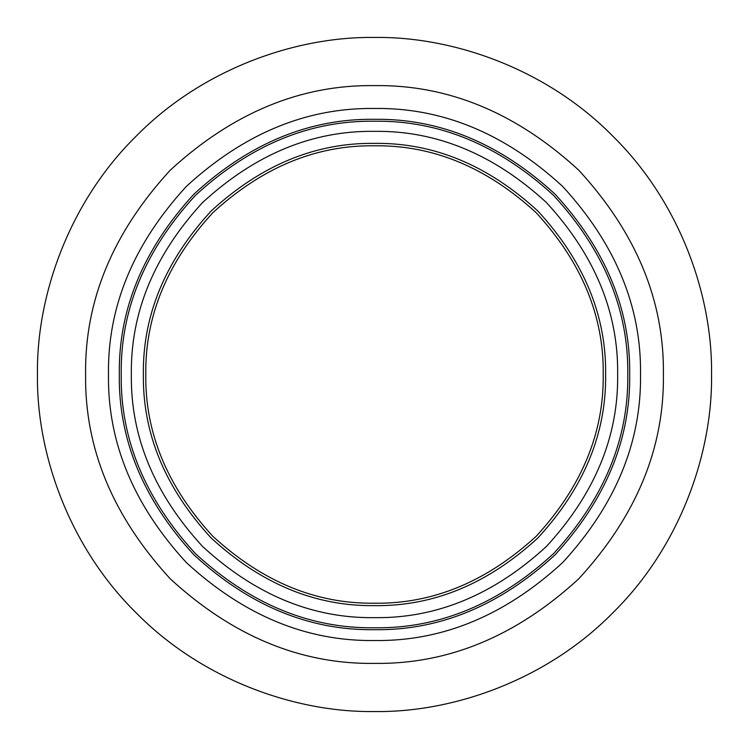 <?xml version="1.0" encoding="UTF-8"?>
<svg xmlns="http://www.w3.org/2000/svg" width="749" height="749" viewBox="0 0 749 749"><rect width="100%" height="100%" fill="white"/><g stroke="black" fill="none" stroke-linecap="round" stroke-linejoin="round"><path stroke-width="1.12" d="M374.5 603.217C316.125 603.994 262.225 581.664 212.772 536.228C167.336 486.775 145.006 432.875 145.783 374.5C145.006 316.125 167.336 262.225 212.772 212.772C262.225 167.336 316.125 145.006 374.5 145.783C432.875 145.006 486.775 167.336 536.228 212.772C581.664 262.225 603.994 316.125 603.217 374.5C603.994 432.875 581.664 486.775 536.228 536.228C486.775 581.664 432.875 603.994 374.5 603.217M374.5 663.399C300.77 664.391 232.677 636.182 170.22 578.78C112.818 516.323 84.609 448.23 85.601 374.5C84.609 300.77 112.818 232.677 170.22 170.22C232.677 112.818 300.77 84.609 374.5 85.601C448.23 84.609 516.323 112.818 578.78 170.22C636.182 232.677 664.391 300.77 663.399 374.5C664.391 448.23 636.182 516.323 578.78 578.78C516.323 636.182 448.23 664.391 374.5 663.399M374.5 711.55C295.462 712.636 202.052 679.867 136.168 612.832C69.133 546.948 36.364 453.538 37.45 374.5C36.364 295.462 69.133 202.052 136.168 136.168C202.052 69.133 295.462 36.364 374.5 37.45C453.538 36.364 546.948 69.133 612.832 136.168C679.867 202.052 712.636 295.462 711.55 374.5C712.636 453.538 679.867 546.948 612.832 612.832C546.948 679.867 453.538 712.636 374.5 711.55M374.5 119.306C439.635 118.426 499.78 143.349 554.953 194.047C605.651 249.22 630.574 309.365 629.694 374.5C630.574 439.635 605.651 499.78 554.953 554.953C499.78 605.651 439.635 630.574 374.5 629.694C309.365 630.574 249.22 605.651 194.047 554.953C143.349 499.78 118.426 439.635 119.306 374.5C118.426 309.365 143.349 249.22 194.047 194.047C249.22 143.349 309.365 118.426 374.5 119.306M374.5 627.784C309.861 628.645 250.157 603.919 195.405 553.595C145.081 498.843 120.355 439.139 121.216 374.5C120.355 309.861 145.081 250.157 195.405 195.405C250.157 145.081 309.861 120.355 374.5 121.216C439.139 120.355 498.843 145.081 553.595 195.405C603.919 250.157 628.645 309.861 627.784 374.5C628.645 439.139 603.919 498.843 553.595 553.595C498.843 603.919 439.139 628.645 374.5 627.784M374.5 617.653C436.555 618.487 493.872 594.753 546.442 546.442C594.753 493.872 618.487 436.555 617.653 374.5C618.487 312.445 594.753 255.128 546.442 202.558C493.872 154.247 436.555 130.513 374.5 131.347C312.445 130.513 255.128 154.247 202.558 202.558C154.247 255.128 130.513 312.445 131.347 374.5C130.513 436.555 154.247 493.872 202.558 546.442C255.128 594.753 312.445 618.487 374.5 617.653M374.5 605.623C433.484 606.409 487.964 583.846 537.922 537.922C583.846 487.964 606.409 433.484 605.623 374.5C606.409 315.516 583.846 261.036 537.922 211.078C487.964 165.155 433.484 142.591 374.5 143.377C315.516 142.591 261.036 165.155 211.078 211.078C165.155 261.036 142.591 315.516 143.377 374.5C142.591 433.484 165.155 487.964 211.078 537.922C261.036 583.846 315.516 606.409 374.5 605.623M108.474 374.5C107.556 442.397 133.528 505.098 186.389 562.611C243.902 615.472 306.603 641.444 374.5 640.526C442.397 641.444 505.098 615.472 562.611 562.611C615.472 505.098 641.444 442.397 640.526 374.5C641.444 306.603 615.472 243.902 562.611 186.389C505.098 133.528 442.397 107.556 374.5 108.474C306.603 107.556 243.902 133.528 186.389 186.389C133.528 243.902 107.556 306.603 108.474 374.5"/></g></svg>

